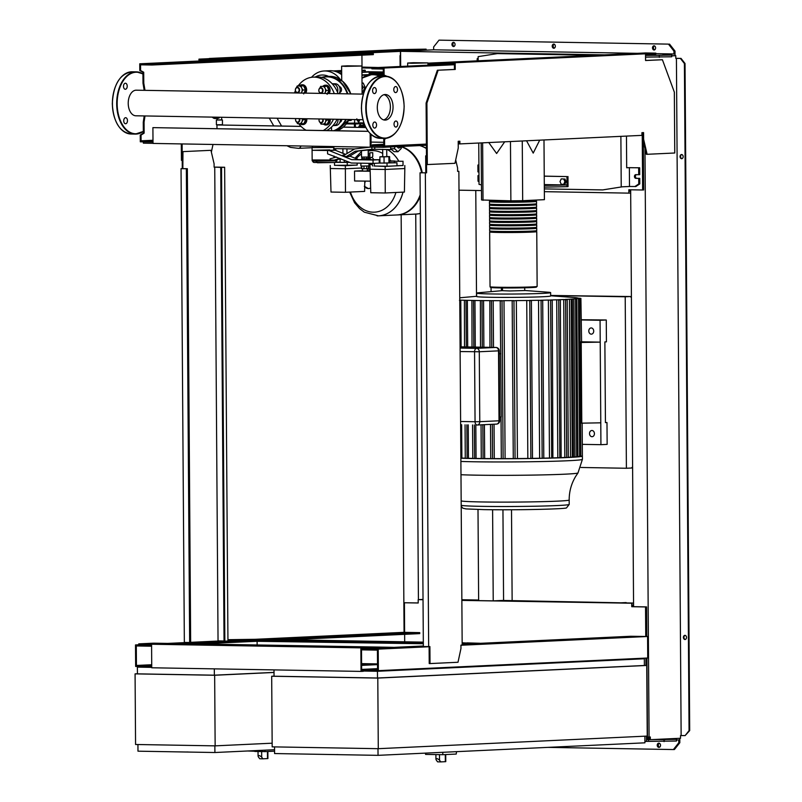 <?xml version="1.0" encoding="UTF-8"?>
<svg xmlns="http://www.w3.org/2000/svg" width="802" height="802" viewBox="0 0 802 802"><rect width="100%" height="100%" fill="white"/><g stroke="black" fill="none" stroke-linecap="round" stroke-linejoin="round"><path stroke-width="1.2" d="M192.801 752.136L189.813 752.086M188.029 751.985L185.613 752.015M342.675 754.732L339.687 754.682M337.903 754.582L335.487 754.612M214.856 745.86L214.906 752.517L274.565 749.72M137.934 744.527L137.974 751.183L214.906 752.517M215.147 745.86L135.568 744.487L135.077 673.87L214.655 675.254L215.147 745.86L272.149 743.193M137.433 673.76L135.077 673.87M274.023 672.467L214.655 675.254M274.023 672.387L214.365 675.184L137.433 673.85L137.393 667.124L141.543 666.933M214.365 675.184L214.314 668.858M151.738 667.374L137.393 667.124M254.805 751.444L262.906 751.584M258.505 757.128L258.064 756.126C258.685 755.133 259.888 755.484 261.683 757.188L262.936 758.822L259.758 758.762L258.505 757.128M262.936 758.822L267.918 758.562L267.868 751.494M266.986 751.514L271.086 751.324M247.678 750.983L264.941 751.614L274.575 751.163M264.961 750.171L264.941 751.614M217.121 118.425L217.141 120.009L221.683 119.979L221.663 117.272M217.141 119.949L221.683 119.909M216.38 120.009L216.41 124.721L217.583 124.791L222.465 124.681L222.435 119.969M214.004 118.255A3.028 2.386 -92.7 0 0 214.946 118.516A3.028 2.386 -92.7 0 0 215.066 118.516A3.028 2.386 -92.7 0 0 216.931 117.192M215.247 117.162L213.703 118.265L212.149 117.112M216.38 117.182L213.703 118.265M217.843 118.385A3.028 2.386 -92.7 0 0 217.964 118.385A3.028 2.386 -92.7 0 0 219.728 117.242M387.386 149.533A34.646 27.308 87.3 0 1 398.764 161.072A34.646 27.308 -92.7 0 0 387.386 149.533M402.965 192.149A34.646 27.308 87.3 0 1 378.474 215.838L378.524 215.828A34.646 27.308 -92.7 0 0 403.015 192.149A34.646 27.308 87.3 0 1 378.524 215.828A34.646 27.308 87.3 0 1 378.504 215.828A34.646 27.308 87.3 0 1 377.09 215.858M395.897 192.48A30.807 24.271 87.3 0 1 373.261 212.189A30.807 24.271 87.3 0 1 350.454 192.059M356.238 158.696A30.807 24.271 87.3 0 1 361.481 153.994M368.188 151.097A30.807 24.271 87.3 0 1 382.714 153.433M389.642 159.387A30.807 24.271 87.3 0 1 390.825 160.931M419.717 145.593A34.646 27.308 87.3 0 1 426.423 148.601A34.646 27.308 -92.7 0 0 419.717 145.593M420.328 213.462A34.646 27.308 87.3 0 1 416.178 214.064A34.646 27.308 -92.7 0 0 420.328 213.462A34.646 27.308 -92.7 0 1 416.238 214.064L416.178 214.064A34.646 27.308 -92.7 0 0 416.238 214.064L420.328 213.512M397.04 214.956A34.646 27.308 -92.7 0 0 397.351 214.946A34.646 27.308 -92.7 0 0 420.208 196.42M422.253 172.771A34.646 27.308 -92.7 0 0 402.283 146.906M378.524 215.828L396.729 214.976A34.646 27.308 -92.7 0 0 420.198 194.796M421.621 172.761A34.646 27.308 -92.7 0 0 402.043 147.067M414.794 214.084A34.646 27.308 -92.7 0 0 416.178 214.064L397.351 214.946M427.957 64.651L443.516 64.461M431.586 65.022L427.957 64.922M341.682 74.746A26.235 20.682 -92.7 0 0 330.855 70.706A26.235 20.682 -92.7 0 0 329.802 70.716L324.118 70.987A26.235 20.682 -92.7 0 0 311.507 77.303M340.289 79.488A26.235 20.682 -92.7 0 0 325.161 70.967A26.235 20.682 -92.7 0 0 324.118 70.987M315.226 77.052A22.306 17.574 87.3 0 1 322.765 75.017A22.306 17.574 87.3 0 1 328.69 76.421M370.444 74.526A22.877 18.025 -92.7 0 0 369.211 73.894M346.905 123.167L359.436 123.087M354.785 119.578L354.394 123.999L355.346 123.989A0.672 0.531 -92.7 0 0 354.805 123.307M350.835 120.14L351.356 119.518M368.669 72.01L369.201 72.02L369.211 74.576M364.81 70.486L365.351 71.849M434.123 64.902L440.98 64.581M428.98 64.14L428.078 64.18M428.679 63.919L427.947 63.909M401.271 147.508L401.271 148.47L397.982 151.728L394.654 148.781L394.634 146.766M394.654 148.781L390.674 148.711L394.003 151.658L397.982 151.728M390.674 148.711L390.664 146.956M338.063 192.159L342.444 192.239M334.524 165.282L345.351 165.743L357.191 165.032M349.441 162.255L340.148 162.345L340.128 159.087M344.289 162.415L344.269 160.169M336.038 162.265L340.148 162.064M357.181 163.107L357.191 165.112L334.524 165.362L334.504 162.515M349.873 162.425L335.817 162.355M347.266 165.583L347.236 162.555M330.234 165.483L330.995 192.039L345.462 192.29L364.619 191.397L364.79 181.242M330.254 168.51L345.371 168.771L345.462 192.29M345.351 165.743L345.371 168.771L361.431 168.019M377.852 192.851L382.233 192.931M402.073 161.272L394.253 161.242L402.073 161.272M403.005 161.182L403.035 165.553L396.98 165.713M389.652 160.941L394.774 161.032L389.652 161.202M386.775 156.57L389.622 156.621L389.662 162.846L384.078 163.107L384.028 156.881L379.897 156.811L382.734 156.601M384.078 163.107L379.937 163.037L379.897 156.811M389.622 156.621L384.028 156.881M388.94 163.006L388.89 156.791M379.256 162.786L379.937 162.756M389.662 162.646L396.96 162.776L396.98 165.803L387.055 166.265L374.313 166.044L374.303 163.327M396.96 162.776L379.055 163.107M387.055 166.265L387.025 163.247M374.313 165.974L385.14 166.435L403.035 165.483M370.023 166.174L370.785 192.731L385.251 192.981L404.408 192.079L404.82 168.54L385.16 169.463L385.251 192.981M370.043 169.202L385.16 169.463L385.14 166.435M404.799 165.513L404.82 168.54M369.882 157.623L369.842 152.821L372.74 152.681L372.77 156.42L371.747 157.543L369.882 157.623A3.529 2.787 -92.7 0 0 369.221 157.513A3.529 2.787 -92.7 0 0 369.08 157.513A3.529 2.787 -92.7 0 0 368.94 157.523M367.857 157.583A3.529 2.787 87.3 0 1 368.038 157.563A3.529 2.787 87.3 0 1 368.178 157.563A3.529 2.787 87.3 0 1 370.694 159.588M368.609 165.984L368.639 169.272L369.963 169.292L369.933 164.48L371.787 164.4L372.84 166.044M369.271 164.57A3.529 2.787 -92.7 0 0 369.411 164.57A3.529 2.787 -92.7 0 0 369.933 164.48M372.74 152.681L369.842 152.821M368.519 152.791L368.549 157.543M371.747 157.543A3.529 2.787 87.3 0 1 373.662 159.638M373.171 163.377A3.529 2.787 87.3 0 1 371.787 164.4M370.394 163.337A3.529 2.787 87.3 0 1 368.96 164.51M336.178 148.651L335.647 149.563L333.943 149.643M363.867 147.859L361.622 148.119M361.461 150.716L361.502 157.072L368.228 157.022L368.178 149.934M383.115 149.463L391.697 149.613M382.684 149.312L382.734 156.731L386.775 156.701L386.724 149.523M343.326 148.771L354.554 148.971M360.87 163.177L360.89 165.984L362.444 166.074L368.97 165.924L368.95 163.317M369.762 159.568A2.526 1.985 -92.7 0 0 368.188 158.575A2.526 1.985 -92.7 0 0 368.088 158.575A2.526 1.985 -92.7 0 0 367.988 158.585M361.882 157.112L361.892 158.726L364.058 158.826L367.867 158.736L367.847 157.072M362.173 157.132L362.183 158.796M364.048 157.152L364.058 158.826M366.394 157.132L366.404 158.796M361.421 166.044L361.441 168.641L363.978 168.761L363.958 166.084M363.978 168.761L366.745 168.731L366.725 166.054M361.782 168.721L361.762 166.054M366.745 168.731L368.459 168.651L368.439 165.994M365.943 159.498L368.589 159.377L367.777 158.736M360.108 122.896L360.108 123.458L364.088 123.568L360.108 123.408M360.128 125.192L364.78 125.312M360.118 125.152L358.935 126.215L365.251 126.355M364.76 125.242L359.908 125.092L359.897 123.418M363.336 125.262L363.326 123.578M360.369 125.212L360.359 123.528M362.594 168.741L362.614 171.016L363.517 171.067L367.316 170.986L367.306 168.701M370.093 170.676L367.316 170.666M362.604 170.696L354.534 171.077L370.103 171.247M354.534 171.077L354.604 180.991L370.424 181.162M432.659 754.522L440.759 754.662M436.358 760.206L435.927 759.213C436.549 758.211 437.752 758.562 439.546 760.266L440.799 761.9L437.611 761.85L436.358 760.206M440.799 761.9L445.772 761.649L445.722 754.572M444.839 754.602L448.95 754.411M456.559 751.654L456.228 754.06L442.794 754.692L425.581 754.401L425.391 753.118M442.824 752.306L442.794 754.692M378.283 748.687L272.179 746.852L271.688 676.236L377.792 678.081L378.283 748.687L647.234 736.076L646.743 665.459L377.792 678.081M274.043 676.126L271.688 676.236M644.387 665.419L646.743 665.459M635.194 658.602L644.337 658.763L644.387 665.49L377.501 678.011L274.043 676.216L274.003 669.891M361.612 665.379L376.529 664.678M644.337 658.763L377.451 671.284L361.03 670.993M377.501 678.011L377.451 671.284M377.993 748.687L378.043 755.344L644.928 742.822L644.878 736.186M274.545 746.893L274.585 753.549L378.043 755.344M368.228 131.358L152.901 127.628L368.188 131.297M152.901 127.628L153.012 143.428L370.253 147.187L371.917 147.117L371.907 145.763L371.075 145.804L370.995 134.425M365.842 127.538L343.256 127.147M301.071 126.415L216.961 124.962L301.021 126.365M216.981 128.681L216.961 124.962M383.787 142.305L371.055 142.084M343.316 127.097L365.812 127.488M370.253 147.187L370.163 133.623M371.917 147.117L383.186 147.307L426.403 145.282M383.176 146.014L383.186 147.307M143.378 141.864L143.388 143.157L153.012 143.317M580.959 467.476L626.402 468.258L625.209 296.78L630.382 296.539L550.653 295.447M630.382 296.539L631.425 297.662M632.598 466.794L631.575 468.017L626.402 468.258M625.209 296.78L550.653 295.487M634.813 186.575L638.773 183.949L638.733 178.405L635.816 178.355A1.855 1.454 87.3 0 1 635.785 174.656L638.703 174.706L638.653 167.808L629.369 167.648L629.5 186.485L635.846 186.525L639.806 183.899L638.773 183.949M639.806 183.899L639.765 178.355L638.733 178.405M639.765 178.355L636.848 178.305A1.855 1.454 87.3 0 1 636.437 174.666M638.653 167.808L639.685 167.768L639.735 174.656L638.703 174.706M629.5 186.485L622.262 186.816L602.683 189.914L622.262 186.816M626.462 136.089L626.683 167.778L629.369 167.648M626.683 167.688L639.685 167.768M596.357 55.258L497.731 53.544L478.152 56.631L478.182 60.802M479.025 181.864L478.022 181.172L477.982 175.618L478.984 175.638M478.984 175.568L477.982 175.618M478.964 171.939L477.952 171.919L477.902 165.032L478.914 165.042M478.914 164.981L477.902 165.032M477.18 60.842L477.16 58.777L478.162 58.115M478.754 143.017L479.045 184.41L481.461 184.881M544.327 188.901L602.683 189.914M621.229 186.866L620.878 136.35M595.325 55.308L496.699 53.594M591.946 430.494A3.108 2.456 87.3 0 1 594.422 433.561A3.108 2.456 87.3 0 1 592.117 436.709A3.108 2.456 87.3 0 1 591.996 436.709A3.108 2.456 87.3 0 1 589.52 433.641A3.108 2.456 87.3 0 1 591.826 430.494A3.108 2.456 87.3 0 1 591.946 430.494M591.234 327.938A3.108 2.456 87.3 0 1 593.711 331.015A3.108 2.456 87.3 0 1 591.405 334.153A3.108 2.456 87.3 0 1 591.274 334.163A3.108 2.456 87.3 0 1 588.798 331.086A3.108 2.456 87.3 0 1 591.104 327.938A3.108 2.456 87.3 0 1 591.234 327.938M460.889 461.451A67.619 2.105 179.6 0 0 473.21 461.752A67.619 2.105 179.6 0 0 568.117 460.729A67.619 2.105 179.6 0 0 582.412 459.325L582.392 456.107A67.619 2.105 179.6 0 1 582.392 456.107A67.619 2.105 179.6 0 1 582.392 456.127A67.619 2.105 179.6 0 1 581.199 456.508A67.619 2.105 179.6 0 1 578.222 456.859A67.619 2.105 179.6 0 1 573.801 457.19A67.619 2.105 179.6 0 1 568.097 457.501L564.819 457.481L563.716 299.527A64.25 2.005 179.6 0 1 558.212 299.758L560.357 300.068L561.139 457.792L557.811 457.762L556.708 299.808A64.25 2.005 179.6 0 1 550.152 300.018L552.237 300.319L552.899 458.052L549.48 458.022L548.378 300.058A64.25 2.005 179.6 0 1 540.628 300.249L542.693 300.539L543.796 458.263L543.205 458.293L539.626 458.253L538.523 300.289A64.25 2.005 179.6 0 1 529.27 300.449L531.385 300.73L532.488 458.463L531.736 458.503L527.836 458.443L526.734 300.489A64.25 2.005 179.6 0 1 516.338 300.6L517.44 458.564L513.481 458.644M524.719 290.474L548.207 292.229A37.002 1.153 179.6 0 1 550.633 292.62L550.663 295.978A37.002 1.153 179.6 0 1 542.834 296.74A37.002 1.153 179.6 0 1 501.631 297.412A37.002 1.153 179.6 0 1 476.649 296.499L476.629 293.131A37.002 1.153 179.6 0 1 479.055 292.71L502.513 290.625M550.633 292.62A37.002 1.153 179.6 0 1 542.814 293.382A37.002 1.153 179.6 0 1 501.601 294.053A37.002 1.153 179.6 0 1 476.629 293.131M524.698 287.798L524.719 290.535L510.012 290.966L502.513 290.685L502.493 287.948M566.673 457.521L565.58 299.768L566.994 299.838L564.949 299.467A64.25 2.005 179.6 0 0 569.44 299.226L570.433 299.166A64.25 2.005 179.6 0 0 573.861 298.905L574.573 298.835A64.25 2.005 179.6 0 0 576.808 298.555L579.736 298.765L577.199 298.474A64.25 2.005 179.6 0 0 577.931 298.174L580.899 298.404L577.871 298.093A64.25 2.005 179.6 0 0 576.588 297.773L576.006 297.702A64.25 2.005 179.6 0 0 573.711 297.492L550.663 295.768M573.54 457.16L572.448 299.417M577.901 456.829L576.808 298.555M580.828 456.478L579.736 298.765M581.6 342.444L580.899 298.404M581.119 341.802L600.217 342.133L600.778 422.824L581.791 423.165L581.209 342.414M579.966 342.474L580.568 342.474L580.989 423.175M581.44 319.948L600.066 320.279L600.217 342.133L581.229 342.464M500.799 353.752L499.265 353.842M467.686 346.955L467.355 300.329A64.25 2.005 179.6 0 0 473.37 300.459L474.954 300.489A64.25 2.005 179.6 0 0 481.761 300.58L483.556 300.6A64.25 2.005 179.6 0 0 491.175 300.65L493.18 300.66A64.25 2.005 179.6 0 0 501.741 300.67L500.217 300.981L501.24 416.96M499.255 353.692A64.25 2.005 -0.4 0 0 500.588 353.692M500.428 300.9L503.997 300.67L505.1 458.624L501.32 458.714L501.029 416.99L499.706 417.05M461.651 424.739L461.882 458.082L460.869 458.132M467.355 300.329L465.962 300.299A64.25 2.005 179.6 0 1 460.779 300.128L461.11 346.835M460.779 300.128L459.456 300.369M465.28 458.203A64.25 2.005 179.6 0 1 461.882 458.082M468.228 424.859L468.458 458.293L465.501 458.323M464.508 346.895L464.398 300.59M472.799 458.383A64.25 2.005 179.6 0 1 468.458 458.293M475.827 424.99L476.057 458.443L473.02 458.483M471.917 300.74L472.027 347.025M474.954 300.489L475.285 347.086M481.28 458.523A64.25 2.005 179.6 0 1 476.057 458.443M484.418 424.669L484.659 458.554L481.491 458.604M480.388 300.84L480.498 347.176M483.556 300.6L483.877 347.236M490.744 458.604A64.25 2.005 179.6 0 1 484.659 458.554M494.042 424.218L494.283 458.614L490.954 458.674M489.862 300.89L489.972 347.336M493.18 300.66L493.511 347.396M501.32 458.634A64.25 2.005 179.6 0 1 494.283 458.614M513.27 458.664L512.167 300.91L513.731 300.62A64.25 2.005 179.6 0 1 503.997 300.67M512.378 300.84L516.338 300.6M531.004 300.64L526.734 300.489M542.302 300.449L538.523 300.289M551.846 300.219L548.378 300.058M559.966 299.978L556.708 299.808M565.58 299.768L563.716 299.527M567.916 457.461L568.097 457.501A67.619 2.105 179.6 0 1 561.139 457.792A67.619 2.105 179.6 0 1 552.899 458.052A67.619 2.105 179.6 0 1 543.205 458.293A67.619 2.105 179.6 0 1 531.736 458.503A67.619 2.105 179.6 0 1 514.272 458.684A67.619 2.105 179.6 0 1 502.142 458.734A67.619 2.105 179.6 0 1 491.405 458.714A67.619 2.105 179.6 0 1 481.791 458.644A67.619 2.105 179.6 0 1 473.19 458.533A67.619 2.105 179.6 0 1 465.561 458.363A67.619 2.105 179.6 0 1 460.869 458.223M564.819 457.481A64.25 2.005 179.6 0 1 559.826 457.691M549.48 458.022A64.25 2.005 179.6 0 1 542.162 458.203M557.811 457.762A64.25 2.005 179.6 0 1 551.706 457.962M527.836 458.443A64.25 2.005 179.6 0 1 517.44 458.564M539.626 458.253A64.25 2.005 179.6 0 1 530.864 458.403M582.001 456.097L581.219 456.158M582.392 456.117L582.162 423.155M578.292 456.849L574.964 456.859L573.861 298.905M573.931 457.18L570.543 457.18L569.44 299.226M581.219 456.498L578.282 456.518M513.27 458.594A64.25 2.005 179.6 0 1 505.1 458.624M570.543 457.18A64.25 2.005 179.6 0 1 568.307 457.31M574.964 456.859A64.25 2.005 179.6 0 1 573.931 456.95M605.43 422.514L606.984 422.534L605.44 422.614L604.868 341.913L606.422 341.842L606.272 319.988L581.44 319.747M600.778 422.824L600.929 444.679L607.144 444.388L606.984 422.534M606.272 319.988L600.066 320.279M600.929 444.679L582.312 444.358M489.471 200.45L489.441 200.66A23.549 0.732 -0.4 0 0 498.503 201.182A23.549 0.732 -0.4 0 0 523.325 201.081A23.549 0.732 -0.4 0 0 536.538 200.33L536.468 200.049M536.077 231.437A23.549 0.732 179.6 0 1 536.759 231.608A23.549 0.732 179.6 0 1 523.546 232.359A23.549 0.732 179.6 0 1 498.724 232.45A23.549 0.732 179.6 0 1 489.661 231.928A23.549 0.732 179.6 0 1 490.333 231.758M490.112 200.831L490.122 201.663A22.877 0.712 -0.4 0 0 498.924 202.164A22.877 0.712 -0.4 0 0 523.034 202.074A22.877 0.712 -0.4 0 0 535.866 201.352L535.866 200.51M489.631 228.57L489.651 230.926A23.549 0.732 -0.4 0 0 498.714 231.437A23.549 0.732 -0.4 0 0 523.536 231.347A23.549 0.732 -0.4 0 0 536.749 230.595L536.728 228.239A23.549 0.732 179.6 0 1 523.516 228.991A23.549 0.732 179.6 0 1 498.704 229.081A23.549 0.732 179.6 0 1 489.631 228.57A23.549 0.732 179.6 0 1 490.303 228.39M536.057 228.069A23.549 0.732 179.6 0 1 536.728 228.239M489.611 225.212L489.631 227.557A23.549 0.732 -0.4 0 0 498.694 228.079A23.549 0.732 -0.4 0 0 523.516 227.989A23.549 0.732 -0.4 0 0 536.728 227.237L536.708 224.881A23.549 0.732 179.6 0 1 523.495 225.633A23.549 0.732 179.6 0 1 498.674 225.723A23.549 0.732 179.6 0 1 489.611 225.212A23.549 0.732 179.6 0 1 490.283 225.031M536.037 224.71A23.549 0.732 179.6 0 1 536.708 224.881M489.591 221.843L489.601 224.199A23.549 0.732 -0.4 0 0 498.674 224.71A23.549 0.732 -0.4 0 0 523.485 224.62A23.549 0.732 -0.4 0 0 536.698 223.868L536.688 221.512A23.549 0.732 179.6 0 1 523.475 222.264A23.549 0.732 179.6 0 1 498.654 222.365A23.549 0.732 179.6 0 1 489.591 221.843A23.549 0.732 179.6 0 1 490.263 221.663M536.007 221.352A23.549 0.732 179.6 0 1 536.688 221.512M489.561 218.485L489.581 220.841A23.549 0.732 -0.4 0 0 498.643 221.352A23.549 0.732 -0.4 0 0 523.465 221.262A23.549 0.732 -0.4 0 0 536.678 220.51L536.658 218.154A23.549 0.732 179.6 0 1 523.445 218.906A23.549 0.732 179.6 0 1 498.633 218.996A23.549 0.732 179.6 0 1 489.561 218.485A23.549 0.732 179.6 0 1 490.233 218.304M535.987 217.984A23.549 0.732 179.6 0 1 536.658 218.154M489.541 215.116L489.561 217.472A23.549 0.732 -0.4 0 0 498.623 217.994A23.549 0.732 -0.4 0 0 523.435 217.893A23.549 0.732 -0.4 0 0 536.658 217.141L536.638 214.796A23.549 0.732 179.6 0 1 523.425 215.548A23.549 0.732 179.6 0 1 498.603 215.638A23.549 0.732 179.6 0 1 489.541 215.116A23.549 0.732 179.6 0 1 490.212 214.946M535.967 214.625A23.549 0.732 179.6 0 1 536.638 214.796M489.521 211.758L489.531 214.114A23.549 0.732 -0.4 0 0 498.603 214.625A23.549 0.732 -0.4 0 0 523.415 214.535A23.549 0.732 -0.4 0 0 536.628 213.783L536.618 211.427A23.549 0.732 179.6 0 1 523.405 212.179A23.549 0.732 179.6 0 1 498.583 212.269A23.549 0.732 179.6 0 1 489.521 211.758A23.549 0.732 179.6 0 1 490.192 211.578M535.937 211.257A23.549 0.732 179.6 0 1 536.618 211.427M489.491 208.4L489.511 210.746A23.549 0.732 -0.4 0 0 498.573 211.267A23.549 0.732 -0.4 0 0 523.395 211.177A23.549 0.732 -0.4 0 0 536.608 210.425L536.588 208.069A23.549 0.732 179.6 0 1 523.375 208.821A23.549 0.732 179.6 0 1 498.563 208.911A23.549 0.732 179.6 0 1 489.491 208.4A23.549 0.732 179.6 0 1 490.162 208.219M535.916 207.898A23.549 0.732 179.6 0 1 536.588 208.069M489.471 205.031L489.491 207.387A23.549 0.732 -0.4 0 0 498.553 207.898A23.549 0.732 -0.4 0 0 523.365 207.808A23.549 0.732 -0.4 0 0 536.588 207.056L536.568 204.7A23.549 0.732 179.6 0 1 523.355 205.452A23.549 0.732 179.6 0 1 498.533 205.553A23.549 0.732 179.6 0 1 489.471 205.031A23.549 0.732 179.6 0 1 490.142 204.851M535.896 204.54A23.549 0.732 179.6 0 1 536.568 204.7M489.451 201.673L489.461 204.029A23.549 0.732 -0.4 0 0 498.533 204.54A23.549 0.732 -0.4 0 0 523.345 204.45A23.549 0.732 -0.4 0 0 536.558 203.698L536.548 201.342A23.549 0.732 179.6 0 1 523.325 202.094A23.549 0.732 179.6 0 1 498.513 202.184A23.549 0.732 179.6 0 1 489.451 201.673A23.549 0.732 179.6 0 1 490.122 201.492M535.866 201.172A23.549 0.732 179.6 0 1 536.548 201.342M490.142 204.199L490.142 205.031A22.877 0.712 -0.4 0 0 498.954 205.533A22.877 0.712 -0.4 0 0 523.054 205.442A22.877 0.712 -0.4 0 0 535.896 204.71L535.886 203.878M490.162 207.558L490.172 208.39A22.877 0.712 -0.4 0 0 498.974 208.891A22.877 0.712 -0.4 0 0 523.084 208.801A22.877 0.712 -0.4 0 0 535.916 208.069L535.916 207.237M490.182 210.916L490.192 211.758A22.877 0.712 -0.4 0 0 498.994 212.259A22.877 0.712 -0.4 0 0 523.104 212.169A22.877 0.712 -0.4 0 0 535.947 211.437L535.937 210.595M490.212 214.284L490.212 215.116A22.877 0.712 -0.4 0 0 499.024 215.618A22.877 0.712 -0.4 0 0 523.125 215.527A22.877 0.712 -0.4 0 0 535.967 214.796L535.957 213.964M490.233 217.643L490.243 218.475A22.877 0.712 -0.4 0 0 499.044 218.976A22.877 0.712 -0.4 0 0 523.155 218.886A22.877 0.712 -0.4 0 0 535.987 218.164L535.987 217.322M490.253 221.011L490.263 221.843A22.877 0.712 -0.4 0 0 499.065 222.344A22.877 0.712 -0.4 0 0 523.175 222.254A22.877 0.712 -0.4 0 0 536.017 221.522L536.007 220.69M490.283 224.37L490.283 225.202A22.877 0.712 -0.4 0 0 499.095 225.703A22.877 0.712 -0.4 0 0 523.195 225.613A22.877 0.712 -0.4 0 0 536.037 224.881L536.027 224.049M490.303 227.728L490.313 228.57A22.877 0.712 -0.4 0 0 499.115 229.071A22.877 0.712 -0.4 0 0 523.225 228.981A22.877 0.712 -0.4 0 0 536.057 228.249L536.057 227.407M490.323 231.096L490.333 231.928A22.877 0.712 -0.4 0 0 499.135 232.43A22.877 0.712 -0.4 0 0 523.245 232.339A22.877 0.712 -0.4 0 0 536.087 231.608L536.077 230.775M561.26 184.29L560.007 181.583L561.22 178.916L563.666 178.956L564.909 181.663L563.706 184.34L561.26 184.29M563.666 178.956L561.22 178.916M564.869 178.896L566.112 181.613L564.909 181.663M566.112 181.613L564.909 184.28L563.706 184.34M544.317 187.147L567.014 186.665L567.004 184.991L544.297 184.59M544.307 185.462L567.004 184.991L566.944 176.58L544.237 176.189M544.237 176.119L566.944 176.58M567.014 186.665L568.047 186.625L567.976 176.53M543.987 139.959L544.408 199.668L522.683 200.69L510.874 200.821L510.463 141.533M522.683 200.69L522.262 140.982M526.553 140.781L533.21 153.112L539.706 140.16M510.874 200.821L481.561 199.979L481.17 142.906M483.025 200.34L482.624 142.836M488.769 142.555L496.618 153.503L504.689 141.804M411.566 63.268L407.657 63.047L413.351 62.716L427.947 62.907L411.566 63.268M325.843 119.077L326.514 120.16L325.391 122.175A4.04 3.178 -92.7 0 0 325.672 119.077M324.7 124.16L322.645 124.14A4.04 3.178 -92.7 0 0 325.391 122.175L324.7 124.16L327.326 124.039L329.131 120.039L328.87 119.127M320.098 122.495A4.04 3.178 -92.7 0 0 322.645 124.14L321.031 124.099L319.878 122.074M329.131 120.039L326.514 120.16M329.592 119.147A5.043 3.98 87.3 0 1 329.652 120.029A5.043 3.98 87.3 0 1 325.913 125.002A5.043 3.98 87.3 0 1 323.537 124.15M330.213 119.157A5.043 3.98 87.3 0 1 330.274 119.999A5.043 3.98 87.3 0 1 326.534 124.972A5.043 3.98 87.3 0 1 326.224 124.972M319.206 118.967A2.687 2.125 -92.7 0 0 319.006 120.14A2.687 2.125 -92.7 0 0 321.251 122.866A2.687 2.125 -92.7 0 0 323.246 120.21A2.687 2.125 -92.7 0 0 323.026 119.027M322.514 119.017A2.356 1.855 87.3 0 1 322.775 120.22A2.356 1.855 87.3 0 1 320.94 122.536A2.356 1.855 87.3 0 1 319.066 120.15A2.356 1.855 87.3 0 1 319.306 118.967M326.304 90.436L325.181 92.451A4.04 3.178 -92.7 0 0 325.151 88.421L326.304 90.436L328.92 90.315L327.056 86.255L322.384 86.355A4.04 3.178 -92.7 0 0 319.677 88.24M324.529 93.453A4.04 3.178 -92.7 0 0 325.181 92.451L324.78 93.453M320.198 93.373L319.858 92.751M319.888 92.781A4.04 3.178 -92.7 0 0 320.329 93.383M319.637 88.32L320.76 86.305M322.384 86.355L324.439 86.375L325.151 88.421A4.04 3.178 -92.7 0 0 322.384 86.355M327.116 94.315L328.92 90.315M327.056 86.255L324.439 86.375M323.016 86.205A5.043 3.98 87.3 0 1 325.231 85.202A5.043 3.98 87.3 0 1 329.452 90.315A5.043 3.98 87.3 0 1 328.549 93.523M325.542 85.202A5.043 3.98 87.3 0 1 325.853 85.172A5.043 3.98 87.3 0 1 330.073 90.285A5.043 3.98 87.3 0 1 329.151 93.533M323.046 90.496A2.687 2.125 -92.7 0 0 320.79 87.769A2.687 2.125 -92.7 0 0 318.795 90.415A2.687 2.125 -92.7 0 0 321.041 93.142A2.687 2.125 -92.7 0 0 323.046 90.496M322.564 90.496A2.356 1.855 87.3 0 1 320.73 92.821A2.356 1.855 87.3 0 1 318.855 90.436A2.356 1.855 87.3 0 1 320.7 88.11A2.356 1.855 87.3 0 1 322.564 90.496M302.855 90.035L301.732 92.05A4.04 3.178 -92.7 0 0 301.702 88.009L302.855 90.035L305.482 89.914L303.617 85.844L298.935 85.944A4.04 3.178 -92.7 0 0 296.229 87.839M301.091 93.042A4.04 3.178 -92.7 0 0 301.732 92.05L301.341 93.052M296.75 92.972L296.409 92.35M296.439 92.37A4.04 3.178 -92.7 0 0 296.88 92.972M296.189 87.919L297.321 85.904M298.935 85.944L300.991 85.964L301.702 88.009A4.04 3.178 -92.7 0 0 298.935 85.944M303.667 93.914L305.482 89.914M303.617 85.844L300.991 85.964M299.567 85.794A5.043 3.98 87.3 0 1 301.793 84.791A5.043 3.98 87.3 0 1 306.003 89.904A5.043 3.98 87.3 0 1 305.101 93.112M302.103 84.801A5.043 3.98 87.3 0 1 302.404 84.771A5.043 3.98 87.3 0 1 306.625 89.874A5.043 3.98 87.3 0 1 305.702 93.122M299.597 90.085A2.687 2.125 -92.7 0 0 297.352 87.358A2.687 2.125 -92.7 0 0 295.347 90.014A2.687 2.125 -92.7 0 0 297.602 92.741A2.687 2.125 -92.7 0 0 299.597 90.085M299.126 90.095A2.356 1.855 87.3 0 1 297.281 92.41A2.356 1.855 87.3 0 1 295.407 90.024A2.356 1.855 87.3 0 1 297.251 87.709A2.356 1.855 87.3 0 1 299.126 90.095M302.394 118.676L303.066 119.749L301.943 121.764A4.04 3.178 -92.7 0 0 302.224 118.666M301.261 123.759L299.196 123.739A4.04 3.178 -92.7 0 0 301.943 121.764L301.261 123.759L303.878 123.638L305.682 119.628L305.422 118.726M296.65 122.094A4.04 3.178 -92.7 0 0 299.196 123.739L297.582 123.688L296.429 121.673M305.682 119.628L303.066 119.749M306.143 118.736A5.043 3.98 87.3 0 1 306.214 119.628A5.043 3.98 87.3 0 1 302.464 124.601A5.043 3.98 87.3 0 1 300.088 123.749M306.765 118.746A5.043 3.98 87.3 0 1 306.835 119.598A5.043 3.98 87.3 0 1 303.086 124.571A5.043 3.98 87.3 0 1 302.775 124.571M295.768 118.556A2.687 2.125 -92.7 0 0 295.557 119.729A2.687 2.125 -92.7 0 0 297.803 122.455A2.687 2.125 -92.7 0 0 299.798 119.809A2.687 2.125 -92.7 0 0 299.577 118.626M299.066 118.616A2.356 1.855 87.3 0 1 299.326 119.809A2.356 1.855 87.3 0 1 297.492 122.135A2.356 1.855 87.3 0 1 295.617 119.749A2.356 1.855 87.3 0 1 295.868 118.556M363.226 87.197L362.103 89.212A4.04 3.178 -92.7 0 0 362.073 85.182L363.226 87.197L365.08 87.117L363.206 83.047L362.023 83.027M362.023 83.107L363.206 83.047M362.083 91.177L363.266 91.117L365.08 87.117M359.567 120.901L357.953 120.861L356.8 118.836M357.261 119.618A4.04 3.178 -92.7 0 0 358.725 120.741M298.194 85.864A27.749 21.875 87.3 0 1 313.171 77.142L316.89 76.972A27.749 21.875 87.3 0 1 318.003 76.952A27.749 21.875 87.3 0 1 338.083 93.684M306.043 130.225A27.749 21.875 87.3 0 1 298.755 123.729M294.514 92.932A27.749 21.875 87.3 0 1 295.417 90.676M313.171 77.142A27.749 21.875 87.3 0 1 314.274 77.132A27.749 21.875 87.3 0 1 334.274 93.623M333.452 119.207A27.749 21.875 87.3 0 1 323.256 130.525M337.071 119.277A27.749 21.875 87.3 0 1 326.534 130.576M317.402 162.766L316.048 161.132L312.64 160.811A1.684 1.604 95.4 0 0 314.083 162.465L335.246 162.475L336.96 160.791L316.048 161.132L316.048 160.3L312.63 159.969L330.053 160.009L330.043 158.866L336.479 157.022M333.672 146.555L333.772 150.205L335.266 150.225L329.061 150.525L351.687 159.658L373.03 160.019L373.05 163.387L351.306 163.006L327.587 153.854L327.557 150.495L312.078 150.295L329.742 149.904M339.988 158.435L334.233 160.089L330.053 160.009M340.99 158.846L334.233 160.089M371.757 147.117L371.958 149.292L355.136 151.247L346.143 156.671L342.634 155.257L345.502 154.435L354.604 148.941L369.742 147.177M346.143 156.671L349.04 156.54L358.033 151.107L374.855 149.162L374.674 147.157M374.855 149.162L371.958 149.292M358.033 151.107L355.136 151.247M327.557 150.495L329.061 150.525M373.03 160.019L379.236 159.728L379.256 163.097L373.05 163.387M379.236 159.728L351.687 159.658M357.892 159.367L349.782 156.089M345.572 154.385L335.266 150.225M336.96 160.791L336.95 159.959M334.093 160.079L316.048 160.3M333.953 150.205L312.078 150.295L312.158 160.721L312.63 159.969M337.512 92.22A5.995 4.722 -92.7 0 0 333.081 83.899L335.356 83.789A5.995 4.722 87.3 0 1 339.667 87.328A5.995 4.722 87.3 0 1 339.035 93.704M331.527 127.067L331.557 130.666M338.043 119.287A5.995 4.722 87.3 0 1 333.612 125.583A5.995 4.722 87.3 0 1 333.371 125.593L332.97 125.583M335.356 83.789L332.158 83.739M333.081 83.899L332.289 83.879M335.647 125.483A5.995 4.722 -92.7 0 0 335.888 125.483A5.995 4.722 -92.7 0 0 340.329 119.328M345.522 66.365L341.622 66.145L347.316 65.824L361.902 66.005L345.522 66.365M339.346 86.596A3.028 2.386 87.3 0 1 341.512 89.493A3.028 2.386 87.3 0 1 339.627 92.571M341.722 119.358A3.028 2.386 87.3 0 1 341.722 119.368A3.028 2.386 87.3 0 1 339.837 122.295M363.857 122.937L358.745 122.786L358.715 119.648M385.261 120.099A12.802 7.87 -89 0 1 384.95 120.099A12.802 7.87 -89 0 1 377.301 107.418A12.802 7.87 -89 0 1 385.08 94.506A12.802 7.87 -89 0 1 385.391 94.506A12.802 7.87 -89 0 1 393.04 107.187A12.802 7.87 -89 0 1 385.261 120.099M136.18 115.789A12.802 7.87 -89 0 1 135.869 115.789A12.802 7.87 -89 0 1 128.22 103.107A12.802 7.87 -89 0 1 135.999 90.195A12.802 7.87 -89 0 1 136.31 90.195A12.802 7.87 -89 0 1 136.621 90.205M374.664 122.014A3.028 1.865 -89 0 1 374.734 122.014A3.028 1.865 -89 0 1 376.549 125.012A3.028 1.865 -89 0 1 374.704 128.069A3.028 1.865 -89 0 1 374.634 128.069A3.028 1.865 -89 0 1 372.82 125.062A3.028 1.865 -89 0 1 374.664 122.014M125.583 117.704A3.028 1.865 -89 0 1 125.653 117.694A3.028 1.865 -89 0 1 127.468 120.701A3.028 1.865 -89 0 1 125.623 123.749A3.028 1.865 -89 0 1 125.553 123.749A3.028 1.865 -89 0 1 123.739 120.751A3.028 1.865 -89 0 1 125.583 117.704M376.308 90.476A3.028 1.865 -89 0 1 374.394 93.593A3.028 1.865 -89 0 1 372.579 90.656A3.028 1.865 -89 0 1 374.494 87.538A3.028 1.865 -89 0 1 376.308 90.476M127.227 86.165A3.028 1.865 -89 0 1 125.312 89.273A3.028 1.865 -89 0 1 123.498 86.335A3.028 1.865 -89 0 1 125.413 83.228A3.028 1.865 -89 0 1 127.227 86.165M395.677 92.591A3.028 1.865 -89 0 1 395.607 92.601A3.028 1.865 -89 0 1 393.792 89.593A3.028 1.865 -89 0 1 395.637 86.546A3.028 1.865 -89 0 1 395.707 86.546A3.028 1.865 -89 0 1 397.521 89.543A3.028 1.865 -89 0 1 395.677 92.591M394.033 124.13A3.028 1.865 -89 0 1 395.947 121.022A3.028 1.865 -89 0 1 397.762 123.959A3.028 1.865 -89 0 1 395.847 127.067A3.028 1.865 -89 0 1 394.033 124.13M384.068 94.666A12.802 7.87 -89 0 1 390.384 107.398A12.802 7.87 -89 0 1 383.627 119.899M224.049 641.149L220.74 167.387L221.532 167.407L224.841 641.169L224.049 641.149M224.049 640.988L218.044 640.888L214.735 167.127L220.74 167.387M221.532 167.407L224.64 167.257L227.948 641.019L224.841 641.169M187.347 168.701L190.655 642.462L189.653 642.512L186.345 168.751L187.347 168.701L182.836 168.62L182.966 151.628L210.946 150.315L214.094 163.788L214.114 167.157L214.735 167.127M182.966 151.628L210.946 150.315M214.114 167.107L224.64 167.257M218.044 640.888L217.422 641.089M182.164 151.618L182.285 168.6L181.041 168.661L184.35 642.422L189.653 642.512M181.041 168.661L186.345 168.751M182.285 168.6L183.077 168.61M211.367 152.109L213.001 144.47M182.114 143.929L182.224 160.36L181.432 160.35L181.312 143.919M400.459 55.609L400.429 51.368M209.282 58.466L399.617 49.544L426.123 49.153L426.133 50.155L209.312 60.33L198.966 60.15L198.956 59.137L209.282 58.656M426.123 49.153L209.302 59.318L209.312 60.33M209.302 59.318L198.956 59.137M152.992 140.992L152.5 142.024L153.002 141.994M152.981 140.26L141.082 140.811L152.49 141.012M151.959 65.022L373.331 54.636L373.321 53.624L151.959 64.01L151.959 65.022L140.561 64.822L140.601 70.536L143.708 72.23L143.789 83.167L144.992 90.345M144.21 115.929L143.267 122.165L143.337 133.102L140.25 135.087L140.3 141.814L152.5 142.024M362.013 67.188L361.933 55.168M144.19 90.325L142.997 83.157L142.916 72.22L139.799 70.526L139.749 63.799L361.121 53.413L373.321 53.624M139.749 63.799L151.959 64.01M139.799 70.526L140.601 70.536M142.916 72.22L143.708 72.23M142.997 83.157L143.789 83.167M145.002 115.949L144.059 122.175L144.139 133.122L141.042 135.097L141.082 140.811M143.267 122.165L144.059 122.175M143.337 133.102L144.139 133.122M140.25 135.087L141.042 135.097M425.792 172.811L425.682 155.839L426.474 155.849L426.594 172.831L420.047 172.791L423.356 646.552L429.902 646.592L430.022 663.575L458.002 662.262L460.96 648.497L460.929 645.139L462.173 645.079L458.864 171.317L457.621 171.377L457.601 168.009L455.706 159.899M425.682 155.839L426.474 155.799M458.864 171.317L457.621 171.297M430.022 663.575L429.22 663.555L429.1 646.633M426.594 172.831L420.047 172.791M425.351 172.891L428.659 646.653M459.075 141.252L459.085 142.886L458.223 142.866M459.887 143.909L641.941 135.368L641.931 132.671L643.585 132.601L643.625 139.317L647.124 154.295L674.763 153.002L674.342 92.14L662.412 59.739L645.56 60.521L645.52 53.804L642.592 53.754L655.836 53.133L645.49 52.952L428.679 63.117L428.679 64.13L454.393 63.729L454.433 69.443L437.351 70.245L426.103 103.057L426.534 164.59L454.975 163.307L458.253 148.019L458.213 141.292L459.867 141.212L459.887 143.909L458.233 143.879M662.412 59.739L645.56 60.471M642.783 132.631L642.833 139.307L646.332 154.285L647.124 154.295M645.52 54.626L655.846 54.135L655.836 53.133M428.679 63.117L439.025 63.298L439.025 64.31M439.025 63.298L452.258 62.676L452.268 63.689M645.52 53.804L455.175 62.726L455.225 69.453L437.351 70.245M455.225 69.453L454.433 69.443M438.143 70.255L426.905 103.077L426.103 103.057M426.905 103.077L427.326 164.6M643.625 139.317L642.833 139.307M455.175 62.726L452.258 62.676M383.797 144.29L372.399 144.821L372.399 145.834L384.609 146.044L384.559 139.317L383.767 139.297L383.797 145.022L372.399 144.821M386.965 76.31L383.316 74.746L383.276 69.032L371.867 68.832L371.857 67.819L454.393 63.949M459.075 142.545L458.223 142.586M426.393 144.079L384.609 146.044M384.108 74.756L384.058 68.03L371.857 67.819M384.058 68.03L454.393 64.731M383.316 74.746L386.013 76.21M385.171 138.395L383.767 139.297M384.559 139.317L386.123 138.315M654.472 45.884A2.105 1.654 -92.7 0 0 654.663 49.874M654.061 50.005A2.105 1.654 87.3 0 1 654.031 45.804A2.105 1.654 87.3 0 1 654.061 50.005M453.932 42.416A2.105 1.654 -92.7 0 0 454.122 46.406M453.521 46.536A2.105 1.654 87.3 0 1 453.491 42.336A2.105 1.654 87.3 0 1 453.521 46.536M554.202 44.15A2.105 1.654 -92.7 0 0 554.393 48.14M553.791 48.27A2.105 1.654 87.3 0 1 553.761 44.07A2.105 1.654 87.3 0 1 553.791 48.27M637.319 53.333L433.651 49.804L433.631 46.947L439.025 40.15L668.477 44.12L673.961 51.107L673.981 53.965L655.846 53.654M668.477 44.12L439.025 40.15M669.51 44.07L674.993 51.057L673.961 51.107M433.651 49.804L426.133 50.155M604.638 54.867L400.97 51.338M673.981 53.965L662.943 54.486L671.695 55.097L645.53 55.438M662.542 55.268L654.452 55.348L662.542 55.268M630.673 191.157L629.881 191.147M629.871 189.783L629.881 191.397L630.683 191.357M642.232 132.661L642.633 190.004L628.838 189.763L628.858 193.132L630.693 193.041M458.995 190.184L481.501 190.575M544.347 191.668L628.858 193.132M643.324 141.423L643.665 189.954L642.633 190.004M400.569 51.358L400.669 66.466M645.59 59.799L645.57 57.122L671.705 56.782L671.695 55.097M659.274 55.679L659.294 57.363M671.695 55.759L675.023 55.599L674.993 51.057M658.933 747.374A2.105 1.654 -92.7 0 0 658.813 743.163A2.105 1.654 -92.7 0 0 658.933 747.374M681.6 154.515A2.105 1.654 87.3 0 1 681.63 158.716A2.105 1.654 87.3 0 1 681.6 154.515M684.948 635.334A2.105 1.654 87.3 0 1 684.978 639.535A2.105 1.654 87.3 0 1 684.948 635.334M644.968 148.45L649.079 737.048L650.322 736.988L650.332 739.675L680.537 738.261L680.527 735.574L681.139 735.544L676.417 58.356L675.795 58.386L675.775 55.689L673.79 55.659M649.079 737.048L647.485 737.018L646.933 658.051M400.599 55.599L400.038 55.629L400.599 55.639M503.576 600.457L502.944 509.781M501.41 290.725L501.39 287.938M227.948 640.858L423.336 643.745M361.612 664.417L377.521 664.698M377.521 663.896L361.602 663.625M257.131 645.46L257.101 640.918M467.005 643.034L462.163 642.803M423.326 642.131L257.713 639.264L227.938 639.685M467.005 642.883L479.847 643.254L462.163 643.906M462.173 644.908L479.857 644.267L479.847 643.254M464.959 644.958L464.949 643.956M423.326 642.743L227.938 639.846M258.815 640.898L258.805 639.886M241.342 641.089L241.332 640.076M463.907 666.642L463.907 667.224M477.35 666.011L477.36 666.592M423.346 645.991L393.16 647.404M377.552 668.657L362.434 669.369L377.562 669.63L377.421 650.131L362.303 649.861L362.293 648.858L393.17 648.327L393.16 647.324L153.633 643.174L138.736 643.866L153.854 644.136L151.578 644.237L151.738 667.775L361.03 671.404L360.87 647.866L151.578 644.237M362.293 648.858L378.213 649.129L378.364 670.652L362.444 670.372L362.434 669.369M378.364 670.652L647.725 658.011L647.575 636.497L460.929 645.249M429.1 646.743L378.213 649.129M647.575 636.497L630.633 636.267L479.847 643.344M288.339 639.785L419.747 633.62L419.747 632.618L272.63 639.515M419.747 632.618L404.619 632.357L404.419 602.763L418.213 603.004L418.183 599.645L423.025 599.726M404.619 632.307L254.434 639.344M220.66 640.928L190.655 642.342M187.768 642.472L167.748 643.415M138.736 644.778L135.498 644.928L135.648 666.452L151.558 666.723L151.558 665.71L136.43 665.449L136.3 645.951L151.418 646.212L151.408 645.209L135.498 644.928M138.736 643.866L138.746 644.878L151.588 645.099M239.748 641.059L176.009 644.046M363.948 648.778L361.502 648.838L361.652 670.362L362.444 670.322M363.306 671.294L361.03 671.404M363.306 670.392L363.306 671.033M363.156 648.768L363.146 647.755L393.16 647.324M360.87 647.866L363.146 647.755M141.543 666.552L141.553 667.194M361.642 669.389L362.434 669.409M389.221 670.141L389.221 670.733M375.767 670.602L375.777 671.254M378.273 649.029L378.263 648.016M491.045 287.537L491.075 291.637M492.598 509.731L493.23 600.878L502.543 600.437L626.151 602.924M478.002 509.501L478.644 600.618L493.23 600.878M461.862 599.736L478.634 600.026M423.025 599.415L418.183 599.645M461.862 600.397L633.55 603.254M626.151 602.583L620.778 602.833L633.55 603.054M475.776 190.475L476.518 296.299M630.663 189.793L633.58 606.663L632.778 606.653L632.768 604.969L633.57 604.939M645.75 636.527L645.54 606.944L646.572 606.893L633.58 606.663M631.725 603.345L631.745 606.703L645.54 606.944M404.689 641.801L404.639 634.332M648.547 741.339L648.537 739.655L676.467 739.344L676.477 741.028L644.918 741.409M646.482 741.439L646.442 736.106M645.951 665.449L645.901 658.101M647.485 737.018L647.505 739.705L648.537 739.655M418.213 602.934L404.419 602.763M415.737 214.084L418.423 599.625M400.038 55.629L400.118 66.496M401.15 214.766L404.068 632.327M151.718 664.738L136.43 665.449M257.101 641.259L191.718 644.327M646.783 636.477L646.572 606.893M647.495 738.121L649.53 738.02M649.52 737.028L649.53 738.652L647.495 738.622M681.018 58.396L680.397 58.426L684.407 63.538L685.028 63.508L681.018 58.396L675.795 58.335M671.695 55.889L675.775 55.689M685.179 635.354A2.105 1.654 -92.7 0 0 685.379 639.485M681.82 154.535A2.105 1.654 -92.7 0 0 682.021 158.666M684.407 63.538L689.068 730.632L685.119 735.604L681.139 735.544M685.028 63.508L689.69 730.602L689.068 730.632M689.69 730.602L685.119 735.604M676.417 58.356L680.397 58.426M647.505 739.624L650.332 739.675M647.485 737.609L649.53 737.639M676.467 739.344L668.818 738.812M665.249 739.614L659.234 739.594L665.249 739.614M659.525 747.243A2.105 1.654 87.3 0 1 659.344 743.253M547.796 747.374L673.399 749.549L678.793 742.752L678.773 739.895L676.477 740.005M678.793 742.752L679.825 742.702L674.432 749.509L673.399 749.549M631.745 606.703L632.778 606.653M664.066 741.609L664.056 739.925M679.825 742.702L679.795 738.291M512.137 600.608L511.506 509.761M300.87 145.984A3.368 2.647 87.3 0 1 298.474 148.35L312.068 147.708M398.794 148.049A2.526 1.554 -89 0 1 398.734 148.049A2.526 1.554 -89 0 1 397.371 146.646M261.683 757.188L261.642 751.584M267.437 751.504L267.487 758.602M387.326 149.533A34.646 27.308 87.3 0 1 398.714 161.072M370.634 187.949A6.937 5.464 87.3 0 1 368.339 188.55A6.937 5.464 87.3 0 1 364.699 186.746M364.98 181.242A2.145 1.684 87.3 0 1 364.76 183.117M426.423 148.56A34.646 27.308 -92.7 0 0 419.767 145.593M346.384 123.859L354.394 123.999L354.424 127.287M355.366 127.307L355.346 123.989L359.897 123.769M339.757 73.403L341.672 73.313M361.953 72.36L369.201 72.02M336.619 71.839L341.662 71.599M361.943 70.646L365.341 70.486M334.655 71.218L341.652 70.887M348.76 120.24L351.366 120.12M361.973 75.278L368.369 74.977M369.201 72.451L383.296 72.701M383.296 72L369.09 71.759M369.211 73.804L375.266 73.884A0.672 0.531 -92.7 0 0 374.724 73.203L374.323 74.275M375.266 74.235L383.306 73.503M383.296 72.792L369.201 73.102M361.923 67.929L371.857 68.1M362.915 67.147A6.727 5.303 87.3 0 1 363.176 67.127A6.727 5.303 87.3 0 1 363.446 67.127L378.343 67.518M439.546 760.266L439.506 754.662M445.3 754.592L445.351 761.689M636.848 178.305L635.816 178.355M582.412 459.325L577.981 472.939A63.107 1.965 179.6 0 1 564.658 474.193A63.107 1.965 179.6 0 1 476.077 475.155A63.107 1.965 179.6 0 1 460.98 474.734M577.981 472.939L575.746 476.268C571.355 483.566 569.159 491.476 569.179 500.017A54.095 1.684 179.6 0 1 557.741 501.13A54.095 1.684 179.6 0 1 481.812 501.952A54.095 1.684 179.6 0 1 461.17 500.899M569.179 500.017L569.209 504.418A54.095 1.684 179.6 0 1 557.771 505.531A54.095 1.684 179.6 0 1 481.842 506.353A54.095 1.684 179.6 0 1 461.2 505.31M483.937 509.621A50.727 1.584 -0.4 0 0 555.134 508.849M477.15 425.01A3.368 2.647 -92.7 0 0 477.28 425.01A3.368 2.647 -92.7 0 0 479.776 421.692L475.055 421.742A3.368 2.065 91 0 0 477.06 425.01A3.368 2.065 91 0 0 477.15 425.01M476.979 425.01L477.06 425.01A3.368 3.368 0 0 0 477.28 425.01L496.518 424.108A3.368 3.368 0 0 0 499.726 420.719L499.014 420.789A3.368 2.647 87.3 0 1 496.518 424.108A3.368 2.647 87.3 0 1 496.388 424.108L477.411 425M460.127 351.557L479.285 351.757A3.368 2.647 -92.7 0 0 476.609 348.349A3.368 2.065 91 0 0 474.563 351.807L475.055 421.742L460.609 421.491M498.523 350.855L499.235 350.785A3.368 3.368 0 0 0 495.937 347.446A3.368 2.065 91 0 0 495.847 347.446A3.368 2.647 87.3 0 1 498.523 350.855L499.014 420.789L479.776 421.692L479.285 351.757L498.523 350.855M496.268 347.487A3.368 2.065 91 0 0 495.937 347.446L460.087 346.825L495.847 347.446L476.609 348.349L460.097 348.058M467.085 458.353L466.854 424.829M466.313 346.925L465.992 300.59M474.614 458.513L474.373 424.96M473.832 347.055L473.511 300.76M483.085 458.634L482.844 424.749M482.303 347.206L481.982 300.89M492.548 458.704L492.308 424.298M491.776 347.366L491.446 300.981M503.125 458.714L502.022 301.011M530.864 458.503L529.761 300.8M551.706 458.062L550.603 300.339M559.826 457.802L558.723 300.058M542.162 458.293L541.059 300.58M576.658 456.889L575.555 299.116M572.307 457.21L571.204 299.447M579.595 456.538L578.493 298.745M515.074 458.674L513.972 300.971M537.139 286.414A23.549 0.732 179.6 0 1 523.927 287.166A23.549 0.732 179.6 0 1 499.105 287.256A23.549 0.732 179.6 0 1 490.042 286.745L490.443 287.377L499.506 287.908L536.167 287.216L537.139 286.414L536.759 231.608M493.05 287.076A22.877 0.712 -0.4 0 0 499.496 287.908M499.526 287.908A22.877 0.712 -0.4 0 0 528.017 287.697A22.877 0.712 -0.4 0 0 534.132 286.795M317.452 162.766L335.146 162.475M312.158 160.721L314.083 162.465A1.684 1.604 95.4 0 0 314.254 162.465M333.933 147.448L312.068 147.598L312.078 150.295M379.166 74.055A27.749 21.875 87.3 0 1 380.278 74.035A27.749 21.875 87.3 0 1 383.306 74.355L376.268 74.185A27.749 21.875 -92.7 0 0 375.657 74.225L376.268 74.185A27.749 21.875 -92.7 0 1 377.381 74.175A27.749 21.875 -92.7 0 1 385.301 76.18M381.291 75.087A27.418 21.604 87.3 0 1 384.298 76.17M350.845 93.904L342.685 81.283L329.311 76.391A27.749 21.875 87.3 0 1 330.414 76.37A27.749 21.875 87.3 0 1 350.775 93.904M347.817 93.854A27.749 21.875 -92.7 0 0 327.517 76.511A27.749 21.875 -92.7 0 0 326.414 76.531A27.749 21.875 -92.7 0 0 321.682 77.413M322.203 77.543A27.418 21.604 87.3 0 1 327.316 76.852A27.418 21.604 87.3 0 1 347.316 93.844M380.629 76.12A27.749 21.875 -92.7 0 0 373.241 74.365A27.749 21.875 -92.7 0 0 372.138 74.385A27.749 21.875 -92.7 0 0 361.993 78.135M356.78 119.618A27.749 21.875 -92.7 0 0 358.735 122.235M359.286 122.866A27.749 21.875 -92.7 0 0 359.897 123.508M359.998 123.408A27.418 21.604 87.3 0 1 359.486 122.876M358.735 122.034A27.418 21.604 87.3 0 1 356.91 119.618M361.993 78.385A27.418 21.604 87.3 0 1 373.04 74.706A27.418 21.604 87.3 0 1 379.747 76.18M361.993 78.115L372.138 74.385L375.035 74.245A27.749 21.875 87.3 0 1 376.138 74.225A27.749 21.875 87.3 0 1 383.897 76.16M345.782 119.428A27.418 21.604 87.3 0 1 333.652 130.706M334.735 130.716A27.749 21.875 -92.7 0 0 346.294 119.438M349.101 119.478A27.749 21.875 87.3 0 1 337.161 130.766M116.952 83.278A30.777 18.927 91 0 0 112.38 103.799A30.777 18.927 91 0 0 116.28 122.034M112.44 103.809A31.118 19.138 -89 0 1 131.368 71.809A31.118 19.138 -89 0 1 132.119 71.799C119.979 73.664 113.383 84.33 112.31 103.799C113.433 122.034 119.678 132.109 131.037 134.024A31.118 19.138 -89 0 1 112.44 103.809M132.119 71.799L136.36 71.869L142.926 73.864A31.118 19.138 91 0 0 136.36 71.869A31.118 19.138 91 0 0 135.608 71.879A31.118 19.138 91 0 0 116.691 103.879A31.118 19.138 91 0 0 135.287 134.094A31.118 19.138 91 0 0 136.039 134.084A31.118 19.138 91 0 0 143.327 131.388M143.327 131.217A30.777 18.927 -89 0 1 136.3 133.754A30.777 18.927 -89 0 1 117.162 103.879A30.777 18.927 -89 0 1 142.926 74.105M400.208 88.18A31.118 19.138 91 0 0 385.441 76.19A31.118 19.138 91 0 0 384.689 76.2A31.118 19.138 91 0 0 365.772 108.2A31.118 19.138 91 0 0 384.369 138.415A31.118 19.138 91 0 0 385.12 138.405A31.118 19.138 91 0 0 399.536 126.937M366.243 108.19A30.777 18.927 -89 0 1 384.96 76.541A30.777 18.927 -89 0 1 404.098 106.415A30.777 18.927 -89 0 1 385.381 138.074A30.777 18.927 -89 0 1 366.243 108.19M380.449 76.12A31.118 19.138 -89 0 1 381.201 76.11L385.441 76.19C396.81 78.105 403.055 88.18 404.168 106.405C403.105 125.884 396.499 136.551 384.369 138.415L380.118 138.335A31.118 19.138 -89 0 1 361.522 108.12A31.118 19.138 -89 0 1 380.449 76.12M366.033 87.588A30.777 18.927 91 0 0 361.461 108.11A30.777 18.927 91 0 0 365.361 126.345M273.733 125.894L269.261 118.094M281.572 126.024L277.101 118.235M286.966 145.743L290.454 147.388L298.474 148.35M398.734 148.049L402.905 146.385M258.033 751.564L258.064 756.126M217.964 118.385L215.066 118.516M349.672 192.089L354.604 202.776L359.557 208.59L364.329 212.179L378.474 215.838M354.975 158.184L361.461 151.588M370.634 188.099L368.459 188.61L364.308 186.254M420.158 145.573L426.423 148.079M370.664 74.516L361.973 74.917M368.92 71.679L361.953 72.01M341.672 72.962L339.206 73.072M365.06 70.145L361.933 70.295M341.652 71.248L335.737 71.528M333.271 70.927L341.652 70.536M348.579 120.561L351.116 120.45M361.913 67.188L363.466 67.127M394.263 162.726L394.253 161.242M368.038 157.563L369.08 157.513M346.935 148.841L346.965 153.543M342.935 153.322L342.895 148.631M382.684 149.453L373.632 149.302M342.895 148.771L334.203 148.621M362.013 158.746L361.191 159.418M358.945 127.368L358.935 126.215M435.897 754.642L435.927 759.213M569.209 504.418L566.553 507.826C567.104 509.059 514.934 510.232 483.857 509.621L466.032 508.919L462.854 508.197L461.2 506.252M499.726 420.719L499.235 350.785M465.05 424.799L465.28 458.343M472.799 458.503L472.568 424.93M481.28 458.624L481.04 424.829M490.744 458.694L490.503 424.388M476.649 296.289L459.747 297.783M568.307 457.481L567.204 299.798M575.114 297.602L575.124 298.905M489.661 231.928L490.042 286.745M407.657 63.047L407.677 66.145M427.947 62.907L427.957 65.193M326.534 124.972L325.913 125.002M340.549 121.954L339.948 121.984M325.853 85.172L325.231 85.202M340.088 86.867L339.487 86.887M340.339 92.24L339.737 92.27M302.404 84.771L301.793 84.791M303.086 124.571L302.464 124.601M333.993 156.019L334.003 157.723M312.8 146.195L312.068 147.598M333.612 125.583L335.888 125.483M362.093 92.481L363.877 92.4M341.622 66.145L341.722 80.501M321.672 77.413L329.311 76.391M356.71 119.618L358.735 122.305M359.236 122.856L359.897 123.558M383.937 76.16L375.035 74.245M349.151 119.478L337.181 130.766M361.902 66.005L362.103 94.105M363.326 94.125L136.31 90.195M380.118 138.335C368.76 136.42 362.514 126.345 361.391 108.12C362.464 88.641 369.07 77.974 381.201 76.11M143.327 131.438L135.287 134.094L131.037 134.024M362.885 119.719L135.869 115.789"/></g></svg>
